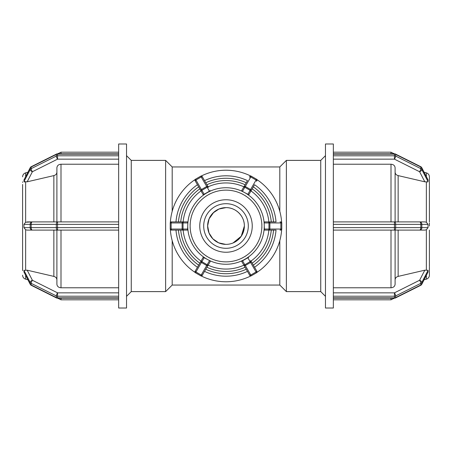 <?xml version="1.0" encoding="UTF-8"?>
<svg xmlns="http://www.w3.org/2000/svg" width="452" height="452" viewBox="0 0 452 452"><rect width="100%" height="100%" fill="white"/><g stroke="black" fill="none" stroke-linecap="round" stroke-linejoin="round"><path stroke-width="0.68" d="M218.949 209.033L226 207.626C235.865 207.423 244.577 216.129 244.374 226L241.232 236.26L233.051 242.967M209.033 233.051L207.626 226L209.033 218.949M242.323 234.424L244.374 226A18.374 18.374 0 0 0 226 207.626A18.374 18.374 0 0 0 207.626 226A18.374 18.374 0 0 0 226 244.374A18.374 18.374 0 0 0 244.374 226C244.498 216.016 235.944 207.491 226 207.626L218.966 209.027L213.084 212.937L209.106 218.774L207.632 225.819L208.965 232.882L212.841 238.82L218.621 242.826L225.644 244.368M238.916 239.063L240.294 237.532M242.617 233.842L244.323 227.311M172.195 211.316L172.195 166.946L165.635 160.387L165.635 291.613L172.195 285.054L279.805 285.054L286.365 291.613L286.365 160.387L320.745 160.387L320.745 291.613L325.468 296.337M172.195 240.684L172.195 285.054M165.635 160.387L131.255 160.387L131.255 291.613L165.635 291.613M118.656 153.821L57.557 153.821L57.557 154.155A2.458 2.13 180 0 0 56.325 154.437L56.325 156.076L31.165 168.658A2.458 0.616 63.4 0 0 32.391 171.737A2.458 1.124 -152.7 0 1 30.148 169.636A2.458 2.13 0 0 1 31.165 168.658L31.165 167.02A2.458 2.13 180 0 0 30.148 167.991A2.458 1.124 -152.7 0 1 30.211 167.732L23.95 179.981L30.148 167.991L30.148 169.636L23.95 181.619L27.182 181.811L32.391 171.737L57.557 159.155A2.458 0.616 -116.6 0 1 56.325 156.076A2.458 2.13 -0 0 1 57.557 155.793L57.557 159.155L118.656 159.155M31.295 166.664L31.295 166.664A2.458 0.616 63.4 0 0 31.165 167.02L56.325 154.437A2.458 0.616 -116.6 0 1 56.455 154.081L31.295 166.664A2.458 2.458 0 0 0 30.211 167.732A2.458 2.458 0 0 1 31.295 166.664L56.455 154.081A2.458 2.458 0 0 1 57.562 153.821M118.656 154.155L118.656 143.985L126.532 143.985L126.532 308.015L118.656 308.015L118.656 154.155L57.557 154.155L57.557 155.793L118.656 155.793M56.895 172.167C56.771 173.907 55.754 175.054 53.856 175.602L27.182 181.811M118.656 164.223L60.997 164.223C58.506 164.438 57.144 165.624 56.895 167.782L56.895 221.898L57.557 221.898L32.391 221.898A2.458 1.232 90 0 0 31.165 224.361L30.148 224.361A2.458 2.243 -90 0 1 32.391 221.898L25.64 222.243L23.95 224.361L30.148 224.361L30.148 227.638L31.165 227.638A2.458 1.232 90 0 0 32.391 230.102A2.458 2.243 -90 0 1 30.148 227.638L23.95 227.638L25.64 229.757L27.182 230.102L57.557 230.102L56.895 230.102L56.895 284.218C57.144 286.376 58.506 287.562 60.997 287.777L118.656 287.777M23.95 179.981L24.125 181.879M24.493 181.941L24.854 181.953M23.95 272.019L30.211 284.268A2.458 1.124 -27.3 0 1 30.148 284.009L23.95 272.019L23.956 270.307M118.656 292.845L57.557 292.845L57.557 296.207A2.458 2.13 180 0 1 56.325 295.924A2.458 0.616 -63.4 0 1 57.557 292.845L32.391 280.263L27.182 270.189L23.95 270.381L30.148 282.364A2.458 1.124 -27.3 0 1 32.391 280.263A2.458 0.616 116.6 0 0 31.165 283.342A2.458 2.13 180 0 1 30.148 282.364L30.148 284.009A2.458 2.13 0 0 0 31.165 284.98A2.458 0.616 116.6 0 0 31.295 285.336L56.455 297.919A2.458 0.616 -63.4 0 1 56.325 297.563A2.458 2.13 -0 0 0 57.557 297.845L57.557 298.179L118.656 298.179M22.6 182.388L22.6 181.845M22.6 184.941L22.6 269.612M22.6 184.439L22.6 185.461M22.6 267.561L22.6 267.059M22.6 229.096L22.6 270.635M27.182 270.189L53.856 276.398C55.754 276.946 56.771 278.093 56.895 279.833M25.64 275.432L25.64 279.138A4.102 4.102 0 0 1 22.6 275.178M23.95 227.638L23.95 224.361M22.6 268.59L22.6 267.443M53.856 276.398L53.856 230.102L27.182 230.102M27.182 221.898L32.391 221.898M57.557 230.102A2.458 1.232 -90 0 1 56.325 227.638L57.557 227.638L57.557 230.102L118.656 230.102M56.325 224.361A2.458 1.232 -90 0 1 57.557 221.898L57.557 224.361L56.325 224.361L56.325 227.638L31.165 227.638L31.165 224.361L56.325 224.361M118.656 221.898L57.557 221.898M22.606 221.898L22.6 226M279.805 240.684L279.805 285.054M172.195 166.946L279.805 166.946L279.805 211.316M426.36 176.568L426.36 172.862L424.134 172.268L421.789 167.732A2.458 1.124 152.7 0 1 421.852 167.991L428.05 179.981L428.05 181.619L421.852 169.636A2.458 1.124 152.7 0 1 419.609 171.737A2.458 0.616 -63.4 0 0 420.835 168.658A2.458 2.13 0 0 1 421.852 169.636L421.852 167.991A2.458 2.13 180 0 0 420.835 167.02A2.458 0.616 -63.4 0 0 420.705 166.664L395.545 154.081A2.458 0.616 116.6 0 1 395.675 154.437A2.458 2.13 180 0 0 394.443 154.155L394.443 153.821L333.344 153.821M428.038 179.879L421.789 167.732A2.458 2.458 0 0 0 420.705 166.664L395.545 154.081A2.458 2.458 0 0 0 394.438 153.821M395.675 156.076A2.458 0.616 116.6 0 1 394.443 159.155L394.443 155.793A2.458 2.13 -0 0 1 395.675 156.076L395.675 154.437L420.835 167.02L420.835 168.658L395.675 156.076M424.818 221.898L419.609 221.898A2.458 2.243 90 0 1 421.852 224.361L420.835 224.361A2.458 1.232 -90 0 0 419.609 221.898L394.443 221.898A2.458 1.232 90 0 1 395.675 224.361L394.443 224.361L394.443 227.638L395.675 227.638A2.458 1.232 90 0 1 394.443 230.102L394.443 227.638L333.344 227.638L333.344 296.207L394.443 296.207L394.443 292.845A2.458 0.616 63.4 0 1 395.675 295.924A2.458 2.13 180 0 1 394.443 296.207L394.443 297.845A2.458 2.13 0 0 0 395.675 297.563A2.458 0.616 63.4 0 1 395.545 297.919A2.458 2.458 0 0 1 394.443 298.179L394.443 297.845L333.344 297.845L333.344 308.015L325.468 308.015L325.468 143.985L333.344 143.985L333.344 154.155L394.443 154.155L394.443 155.793L333.344 155.793L333.344 224.361L394.443 224.361L394.443 221.898L424.818 221.898L426.36 222.243L428.05 224.361L428.05 227.638L426.36 229.757L424.818 230.102L394.443 230.102L419.609 230.102A2.458 1.232 -90 0 0 420.835 227.638L421.852 227.638A2.458 2.243 90 0 1 419.609 230.102L424.818 230.102M427.88 181.879L424.818 181.811L398.144 175.602C396.246 175.054 395.229 173.907 395.104 172.167M333.344 155.793L333.344 154.155M427.451 181.941L427.1 181.958M394.438 298.179A2.458 2.458 0 0 0 395.545 297.919L420.705 285.336A2.458 2.458 0 0 0 421.789 284.268A2.458 2.458 0 0 1 420.705 285.336L420.705 285.336A2.458 0.616 -116.6 0 0 420.835 284.98A2.458 2.13 -0 0 0 421.852 284.009A2.458 1.124 27.3 0 1 421.789 284.268L424.134 279.731L426.36 279.138A4.102 4.102 0 0 0 429.4 275.178L429.4 267.561M428.05 272.019L421.852 284.009L421.852 282.364A2.458 2.13 180 0 1 420.835 283.342A2.458 0.616 -116.6 0 0 419.609 280.263A2.458 1.124 27.3 0 1 421.852 282.364L428.05 270.381L428.05 272.031L421.789 284.268M395.104 279.833C395.229 278.093 396.246 276.946 398.144 276.398L424.818 270.189L428.038 270.273M333.344 297.845L333.344 296.207M333.344 287.777L391.003 287.777C393.494 287.562 394.856 286.376 395.104 284.218L395.104 230.102M429.4 181.845L429.4 184.941M429.394 185.467L429.4 221.898M429.394 181.354L429.4 176.822C429.281 174.822 428.264 173.5 426.36 172.862M395.104 221.898L395.104 167.782C394.856 165.624 393.494 164.438 391.003 164.223L333.344 164.223M429.4 184.439L429.4 182.388M429.4 183.41L429.4 184.557L429.4 183.41M429.4 226L429.4 222.904M429.4 269.612L429.4 270.155M429.4 267.059L429.394 270.646M429.394 266.544L429.394 230.102M394.443 221.898L333.344 221.898M333.344 230.102L394.443 230.102M333.344 227.638L333.344 224.361M249.447 274.81L249.809 275.438A1.051 1.051 0 0 0 251.244 275.827L256.527 272.776A1.051 1.051 0 0 0 256.911 271.341L250.685 260.561A1.051 0.684 -30 0 1 250.12 261.674L244.837 264.725A1.051 0.684 150 0 1 243.583 264.657L249.447 274.81A1.051 0.87 150 0 0 250.787 275.036L245.295 265.516A1.051 0.87 150 0 1 243.95 265.29M201.315 260.561L195.089 271.341A1.051 1.051 0 0 0 195.473 272.776L201.88 261.674A1.051 0.684 -150 0 1 201.315 260.561L203.23 257.233L209.564 260.567L210.333 261.335L208.118 265.171A43.059 43.059 0 0 0 243.882 265.171L241.667 261.335L248.769 257.233M241.667 261.335L243.583 264.657M195.473 272.776L200.756 275.827A1.051 1.051 0 0 0 202.191 275.438L210.333 261.335M170.229 222.949L182.128 222.949L182.128 229.051L170.229 229.051L170.229 222.949A1.051 1.051 0 0 1 171.28 221.898L183.133 221.898A43.059 43.059 0 0 1 201.016 190.93M182.998 221.898A1.051 0.87 -90 0 0 182.128 222.949L187.846 222.949L187.569 221.898L171.28 221.898M187.846 222.949L187.569 230.102L183.133 230.102A43.059 43.059 0 0 0 201.016 261.07M170.229 229.051A1.051 1.051 0 0 0 171.28 230.102L187.569 230.102M200.756 176.173L206.705 186.484L201.422 189.535L195.473 179.224L200.756 176.173A1.051 1.051 0 0 1 202.191 176.562L204.536 180.625A50.195 50.195 0 0 1 247.464 180.625L241.667 190.665L242.436 191.433L244.837 187.275L250.12 190.326A1.051 0.684 30 0 1 250.685 191.439L254.566 184.727A50.195 50.195 0 0 1 276.025 221.898L264.431 221.898L264.154 222.949L268.957 222.949L268.957 229.051A1.051 0.684 90 0 1 268.273 230.102L276.025 230.102A50.195 50.195 0 0 1 254.566 267.273L256.911 271.341M243.882 186.829A43.059 43.059 0 0 0 208.118 186.829L202.191 176.562M210.333 190.665L203.23 194.767L195.089 180.659A1.051 1.051 0 0 1 195.473 179.224M256.55 181.292A1.051 0.87 30 0 0 256.075 180.015L250.577 189.535L245.295 186.484L250.787 176.964L256.075 180.015L256.527 179.224A1.051 1.051 0 0 1 256.911 180.659A1.051 1.051 0 0 0 256.527 179.224L251.244 176.173A1.051 1.051 0 0 0 249.809 176.562M252.188 188.84A45.46 45.46 0 0 1 271.273 221.898L268.867 221.898A43.059 43.059 0 0 0 250.984 190.93L248.769 194.767L242.436 191.433M248.769 194.767L250.685 191.439M242.006 258.171L245.854 255.945M206.146 255.945L209.994 258.171M204.536 271.375A50.195 50.195 0 0 0 247.464 271.375A50.195 50.195 0 0 1 204.536 271.375L202.191 275.438M208.118 265.171L206.914 267.256A45.46 45.46 0 0 0 245.086 267.256M195.089 271.341L197.434 267.273A50.195 50.195 0 0 1 175.975 230.102L171.28 230.102M190.134 223.78L190.134 228.22M198.671 265.138A47.731 47.731 0 0 1 178.444 230.102L175.975 230.102A50.195 50.195 0 0 0 197.434 267.273M209.994 193.829L206.146 196.055M197.434 184.727A50.195 50.195 0 0 0 175.975 221.898A50.195 50.195 0 0 1 197.434 184.727L195.089 180.659M245.854 196.055L242.006 193.829M281.658 222.48A55.771 55.771 0 0 0 256.877 179.557M250.781 176.037A55.771 55.771 0 0 0 201.219 176.037M195.123 179.557A55.771 55.771 0 0 0 170.342 222.48M170.342 229.52A55.771 55.771 0 0 0 195.123 272.443M201.219 275.963A55.771 55.771 0 0 0 250.781 275.963M261.866 228.22L261.866 223.78M279.991 230.102A1.051 0.87 90 0 0 280.861 229.051L269.872 229.051L269.872 222.949L280.861 222.949L280.861 229.051L281.771 229.051A1.051 1.051 0 0 1 280.72 230.102A1.051 1.051 0 0 0 281.771 229.051L281.771 222.949A1.051 1.051 0 0 0 280.72 221.898M268.273 230.102L264.431 230.102L264.154 222.949M240.611 237.13L237.684 240.176M213.011 238.989L212.135 238.051M209.044 218.926L213.734 212.327M199.756 226A26.244 26.244 0 0 0 226 252.244A26.244 26.244 0 0 0 252.244 226A26.244 26.244 0 0 0 226 199.756A26.244 26.244 0 0 0 199.756 226M203.694 226A22.306 22.306 0 0 0 237.153 245.317A22.306 22.306 0 0 0 237.153 206.683A22.306 22.306 0 0 0 203.694 226M256.877 272.443A55.771 55.771 0 0 0 281.658 229.52M31.165 284.98L31.165 283.342L56.325 295.924L56.325 297.563L31.165 284.98M118.656 297.845L57.557 297.845L57.557 296.207L118.656 296.207M60.997 287.777L60.997 230.102M118.656 299.817L60.997 299.817L60.997 298.179M60.997 153.821L60.997 152.183L118.656 152.183M60.997 221.898L60.997 164.223M53.856 175.602L53.856 221.898M25.64 229.757L25.64 270.025M25.64 181.975L25.64 222.243M22.6 176.822C22.719 174.822 23.736 173.5 25.64 172.862L25.64 176.568M118.656 227.638L57.557 227.638L57.557 224.361L118.656 224.361M333.344 159.155L394.443 159.155L419.609 171.737L424.818 181.811M420.835 283.342L420.835 284.98L395.675 297.563L395.675 295.924L420.835 283.342M424.818 270.189L419.609 280.263L394.443 292.845L333.344 292.845M426.36 229.757L426.36 270.025M426.36 275.432L426.36 279.138M426.36 181.975L426.36 222.243M398.144 221.898L398.144 175.602M398.144 276.398L398.144 230.102M391.003 164.223L391.003 221.898M391.003 230.102L391.003 287.777M391.003 298.179L391.003 299.817L394.28 298.179M428.05 227.638L421.852 227.638L421.852 224.361L428.05 224.361M420.835 224.361L420.835 227.638L395.675 227.638L395.675 224.361L420.835 224.361M333.344 152.183L391.003 152.183L391.003 153.821M242.436 260.567L245.295 265.516L250.577 262.465L256.075 271.985L250.787 275.036L251.244 275.827A1.051 1.051 0 0 1 249.809 275.438M247.719 257.516L250.577 262.465A1.051 0.87 -30 0 0 251.052 261.188M256.55 270.708A1.051 0.87 -30 0 1 256.075 271.985L256.527 272.776M200.948 261.188A1.051 0.87 -150 0 0 201.422 262.465L206.705 265.516L201.213 275.036L195.925 271.985A1.051 0.87 -150 0 1 195.45 270.708M209.564 260.567L207.163 264.725L201.88 261.674L204.281 257.516M208.417 264.657A1.051 0.684 30 0 1 207.163 264.725L206.705 265.516A1.051 0.87 30 0 0 208.05 265.29M202.552 274.81A1.051 0.87 30 0 1 201.213 275.036L200.756 275.827M172.009 230.102A1.051 0.87 90 0 1 171.138 229.051L171.138 222.949A1.051 0.87 -90 0 1 172.009 221.898M187.846 229.051L183.043 229.051L183.043 222.949A1.051 0.684 -90 0 1 183.727 221.898M183.727 230.102A1.051 0.684 90 0 1 183.043 229.051L182.128 229.051A1.051 0.87 90 0 0 182.998 230.102M195.45 181.292A1.051 0.87 150 0 1 195.925 180.015L201.213 176.964A1.051 0.87 -30 0 1 202.552 177.19M204.281 194.484L201.88 190.326L207.163 187.275L206.705 186.484A1.051 0.87 -30 0 1 208.05 186.71M209.564 191.433L207.163 187.275A1.051 0.684 -30 0 1 208.417 187.343M201.315 191.439A1.051 0.684 150 0 1 201.88 190.326L201.422 189.535A1.051 0.87 150 0 0 200.948 190.812M247.719 194.484L250.577 189.535A1.051 0.87 30 0 1 251.052 190.812M243.583 187.343A1.051 0.684 -150 0 1 244.837 187.275L245.295 186.484A1.051 0.87 -150 0 0 243.95 186.71M249.447 177.19A1.051 0.87 -150 0 1 250.787 176.964L251.244 176.173M276.025 221.898A50.195 50.195 0 0 0 254.566 184.727M247.464 180.625A50.195 50.195 0 0 0 204.536 180.625M254.566 267.273A50.195 50.195 0 0 0 276.025 230.102M253.329 186.862A47.731 47.731 0 0 1 273.556 221.898M205.773 182.766A47.731 47.731 0 0 1 246.227 182.766M178.444 221.898A47.731 47.731 0 0 1 198.671 186.862M246.227 269.234A47.731 47.731 0 0 1 205.773 269.234M245.086 184.744A45.46 45.46 0 0 0 206.914 184.744M199.812 188.84A45.46 45.46 0 0 0 180.727 221.898M180.727 230.102A45.46 45.46 0 0 0 199.812 263.16M261.866 226A35.866 35.866 0 0 1 208.067 257.058A35.866 35.866 0 0 1 226 190.134A35.866 35.866 0 0 1 261.866 226M226 187.738A38.262 38.262 0 0 0 187.862 229.051A38.262 38.262 0 0 0 241.47 260.996A38.262 38.262 0 0 0 226 187.738M264.154 229.051L269.872 229.051A1.051 0.87 90 0 1 269.002 230.102M268.273 221.898A1.051 0.684 -90 0 1 268.957 222.949L269.872 222.949A1.051 0.87 -90 0 0 269.002 221.898M279.991 221.898A1.051 0.87 -90 0 1 280.861 222.949L281.771 222.949M273.556 230.102A47.731 47.731 0 0 1 253.329 265.138M268.867 230.102A43.059 43.059 0 0 1 250.984 261.07M252.188 263.16A45.46 45.46 0 0 0 271.273 230.102M57.557 153.821A2.458 2.458 0 0 0 56.455 154.081M30.211 284.268A2.458 2.458 0 0 0 31.295 285.336A2.458 2.458 0 0 1 30.211 284.268L27.866 279.731L25.64 279.138M57.562 298.179A2.458 2.458 0 0 1 56.455 297.919A2.458 2.458 0 0 0 57.557 298.179M60.997 299.817L57.72 298.179M60.997 152.183L57.72 153.821M25.64 172.862L27.866 172.268M131.255 160.387L126.532 155.663M131.255 291.613L126.532 296.337M279.805 166.946L286.365 160.387M286.365 291.613L320.745 291.613M421.789 167.732A2.458 2.458 0 0 0 420.705 166.664M394.443 298.179L333.344 298.179M333.344 299.817L391.003 299.817M391.003 152.183L394.28 153.821M320.745 160.387L325.468 155.663"/></g></svg>
